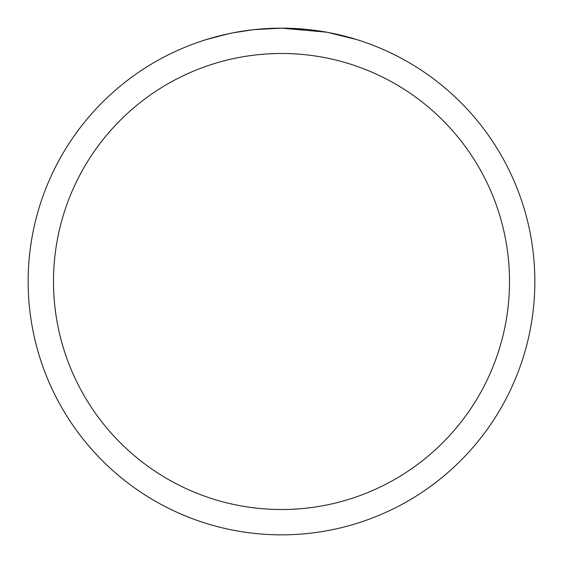<?xml version="1.0" encoding="UTF-8"?>
<svg xmlns="http://www.w3.org/2000/svg" width="563" height="563" viewBox="0 0 563 563"><rect width="100%" height="100%" fill="white"/><g stroke="black" fill="none" stroke-linecap="round" stroke-linejoin="round"><path stroke-width="0.84" d="M326.505 32.182L281.5 28.15L304.928 29.234M308.51 29.593L313.767 30.212M281.5 28.15A253.35 253.35 0 0 1 534.85 281.5A253.35 253.35 0 0 1 281.5 534.85A253.35 253.35 0 0 1 28.15 281.5A253.35 253.35 0 0 1 281.5 28.15L254.117 29.635L281.5 28.15M327.701 32.401L356.787 39.593M281.5 53.485A228.015 228.015 0 0 1 509.515 281.5A228.015 228.015 0 0 1 281.5 509.515A228.015 228.015 0 0 1 53.485 281.5A228.015 228.015 0 0 1 281.5 53.485M252.928 29.769L233.321 32.774M206.227 39.593L228.74 33.703M243.899 30.958L246.066 30.641M258.917 29.156L260.915 28.987M261.858 28.91L263.111 28.819M223.222 34.941L231.435 33.147"/></g></svg>
